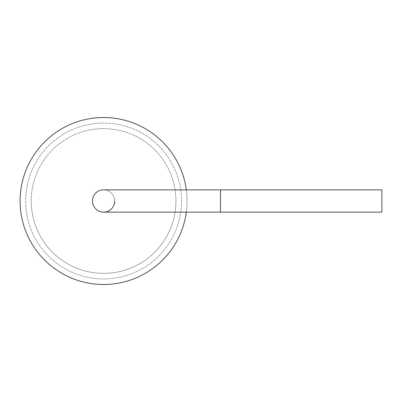 <?xml version="1.0" encoding="UTF-8"?>
<svg xmlns="http://www.w3.org/2000/svg" width="402" height="402" viewBox="0 0 402 402"><rect width="100%" height="100%" fill="white"/><g stroke="black" fill="none" stroke-linecap="round" stroke-linejoin="round"><path stroke-width="0.3" stroke-dasharray="2.01 1.51" d="M114.726 201A11.13 11.13 0 0 0 103.59 189.87A11.13 11.13 0 0 1 114.726 201A11.13 11.13 0 0 0 103.59 189.87A11.13 11.13 0 0 0 92.46 201A11.13 11.13 0 0 0 103.59 212.13A11.13 11.13 0 0 0 114.726 201A11.13 11.13 0 0 1 103.59 212.13A11.13 11.13 0 0 0 114.726 201A11.13 11.13 0 0 1 103.59 212.13A11.13 11.13 0 0 0 114.726 201A11.13 11.13 0 0 0 103.59 189.87L186.337 189.87A83.49 83.49 0 0 1 186.337 212.13L103.59 212.13M186.337 189.87A83.49 83.49 0 0 1 103.59 284.49A83.49 83.49 0 0 1 20.1 201A83.49 83.49 0 0 1 103.59 117.51A83.49 83.49 0 0 1 187.086 201A83.49 83.49 0 0 1 103.59 284.49A83.49 83.49 0 0 1 20.1 201A83.49 83.49 0 0 1 103.59 117.51A83.49 83.49 0 0 1 187.086 201A83.49 83.49 0 0 1 103.59 284.49A83.49 83.49 0 0 1 20.1 201A83.49 83.49 0 0 1 103.59 117.51A83.49 83.49 0 0 1 187.086 201A83.49 83.49 0 0 1 103.59 284.49A83.49 83.49 0 0 1 20.1 201A83.49 83.49 0 0 1 103.59 117.51A83.49 83.49 0 0 1 187.086 201A83.49 83.49 0 0 1 103.59 284.49A83.49 83.49 0 0 1 20.1 201M31.23 201A72.36 72.36 0 0 1 103.59 128.64A72.36 72.36 0 0 1 175.95 201A72.36 72.36 0 0 1 103.59 273.36A72.36 72.36 0 0 1 31.23 201A72.36 72.36 0 0 1 103.59 128.64A72.36 72.36 0 0 1 175.95 201A72.36 72.36 0 0 1 103.59 273.36A72.36 72.36 0 0 1 31.23 201A72.36 72.36 0 0 0 103.59 273.36A72.36 72.36 0 0 0 175.95 201A72.36 72.36 0 0 1 103.59 273.36A72.36 72.36 0 0 1 31.23 201M381.9 201L381.9 212.13L381.9 201L381.9 212.13L220.482 212.13L220.482 189.87L220.482 212.13L220.482 189.87L381.9 189.87L381.9 201M181.518 201A77.928 77.928 0 0 1 103.59 278.928A77.928 77.928 0 0 1 25.668 201A77.928 77.928 0 0 1 103.59 123.072A77.928 77.928 0 0 1 181.518 201A77.928 77.928 0 0 1 103.59 278.928A77.928 77.928 0 0 1 25.668 201A77.928 77.928 0 0 1 103.59 123.072A77.928 77.928 0 0 1 181.518 201"/><path stroke-width="0.6" d="M103.59 212.13A11.13 11.13 0 0 1 92.46 201A11.13 11.13 0 0 0 103.59 212.13A11.13 11.13 0 0 1 92.46 201A11.13 11.13 0 0 1 103.59 189.87L381.9 189.87L381.9 212.13L186.337 212.13A83.49 83.49 0 0 1 98.013 284.304A83.49 83.49 0 0 1 20.1 201A83.49 83.49 0 0 1 98.013 117.696A83.49 83.49 0 0 1 186.337 189.87L220.482 189.87L220.482 212.13L103.59 212.13A11.13 11.13 0 0 1 92.46 201A11.13 11.13 0 0 1 103.59 189.87A11.13 11.13 0 0 0 92.46 201A11.13 11.13 0 0 0 103.59 212.13A11.13 11.13 0 0 0 114.726 201M20.1 201A83.49 83.49 0 0 1 98.013 117.696A83.49 83.49 0 0 1 186.337 189.87"/></g></svg>

